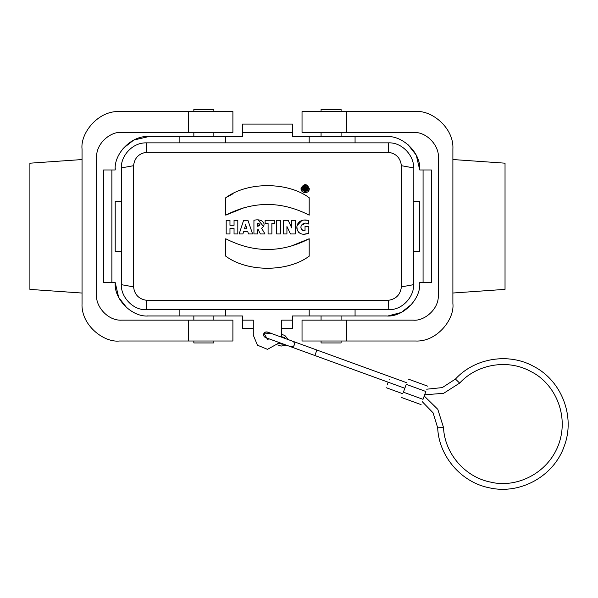 <?xml version="1.0" encoding="UTF-8"?>
<svg xmlns="http://www.w3.org/2000/svg" width="598" height="598" viewBox="0 0 598 598"><rect width="100%" height="100%" fill="white"/><g stroke="black" fill="none" stroke-linecap="round" stroke-linejoin="round"><path stroke-width="0.9" d="M193.842 341.002L193.842 342.946L213.86 342.946L213.86 341.002M321.066 341.002L321.066 342.946L341.092 342.946L341.092 341.002L341.72 341.002L302.035 341.002L302.035 320.147L302.035 341.002L315.609 341.002M281.658 328.489L292.504 328.489L292.504 315.976L355.07 315.976L355.07 309.719M309.188 315.976L309.188 309.719M115.257 168.307L115.212 169.974L103.536 169.974L103.536 282.6L115.212 282.6L118.688 297.453L127.082 308.127M242.444 124.085L292.504 124.085L292.504 132.427L242.444 132.427L242.444 124.085M242.444 132.427L242.444 136.598L225.76 136.598L225.76 142.862M355.07 315.976L386.36 315.976C402.873 317.471 421.224 299.112 419.729 282.6L431.412 282.6L431.412 169.974L419.729 169.974C421.224 153.462 402.873 135.111 386.36 136.598L292.504 136.598L292.504 132.427M179.871 142.862L179.871 136.598L225.76 136.598M225.752 215.153L225.752 197.729C248.155 181.164 288.378 182.106 309.188 197.729L309.188 215.153C281.292 200.906 253.477 200.906 225.752 215.153L243.999 207.76M309.188 197.729L308.598 197.377M233.123 193.707L225.752 197.729M225.752 256.183L225.752 238.759C253.649 253.044 281.456 253.044 309.188 238.759L309.188 256.183C286.778 272.748 246.555 271.806 225.752 256.183C248.222 272.77 288.4 271.784 309.188 256.183M309.188 238.759L290.77 246.219M308.8 226.403L308.8 233.25C302.371 235.44 298.417 233.953 296.937 228.772C296.077 221.918 302.476 218.449 308.673 220.602L308.673 224.048C302.012 219.997 297.027 230.013 305.04 230.656L305.04 226.403L308.8 226.403M305.04 230.656L303.694 230.723M302.364 230.305L301.556 229.572M301.198 228.899L300.921 226.978M301.28 225.409L305.032 223.488M308.673 220.602L308.022 220.43M307.402 220.311L304.531 220.086M301.863 220.49L297.042 225.648M296.87 226.806L297.303 230.275M298.439 232.166L300.966 233.758M304.023 234.207L308.381 233.422M295.255 233.96L290.479 233.96L286.928 226.522L286.928 233.96L283.31 233.96L283.31 220.303L288.146 220.303L291.772 227.913L291.772 220.303L295.255 220.303L295.255 233.96M276.71 233.96L276.71 220.303L280.469 220.303L280.469 233.96L276.71 233.96M268.091 233.96L268.091 223.54L265.146 223.54L265.146 220.303L274.818 220.303L274.818 223.54L271.866 223.54L271.866 233.96L268.091 233.96M259.824 223.869L257.701 226.291C260.646 225.244 260.646 224.257 257.701 223.331L257.701 226.291M260.414 233.96L257.873 228.989L257.701 233.96L253.933 233.96L253.933 220.303C262.694 218.046 267.171 224.564 261.58 228.219L264.989 233.96L260.414 233.96M263.531 226.47L258.343 220.184M264.989 233.96L261.58 228.219M245.322 225.917L244.47 228.772L246.854 228.772L245.972 225.917M245.621 224.654L245.8 225.274L245.621 224.654M248.491 233.96L247.789 231.732L243.58 231.732L242.893 233.96L239.163 233.96L243.618 220.303L247.923 220.303L252.603 233.96L248.491 233.96M243.618 220.303L239.163 233.96M252.603 233.96L247.923 220.303M234.05 233.96L234.05 228.578L229.968 228.578L229.968 233.96L226.194 233.96L226.194 220.303L229.968 220.303L229.968 225.282L234.05 225.282L234.05 220.303L237.817 220.303L237.817 233.96L234.05 233.96M304.636 187.451L304.636 188.519L305.264 188.519L305.264 187.451L304.636 187.451M305.264 187.451L305.264 188.519M305.429 186.748C306.916 187.092 307.155 187.802 306.131 188.871L306.826 190.478L305.802 190.478L305.331 189.14L304.636 189.14L304.636 190.478L303.709 190.478L303.709 186.748L305.429 186.748C306.924 187.054 307.155 187.757 306.131 188.871M305.331 189.14L305.802 190.478M307.454 190.784L302.812 190.702M302.446 187.054L308.314 188.617C306.572 184.745 304.494 184.565 302.072 188.086C303.806 192.646 305.884 192.825 308.314 188.624M309.278 188.624C309.532 194.253 300.121 193.722 301.093 188.071C304.173 183.309 306.901 183.496 309.278 188.624L307.977 191.629M301.1 188.011L301.9 191.121M304.494 192.683L306.856 192.377M388.446 152.273L388.446 142.862L146.503 142.862L146.503 152.273L388.446 152.273C396.145 153.492 400.451 157.969 401.378 165.691L401.378 286.883L413.472 284.685C414.571 294.874 403.687 310.19 388.446 309.719L146.503 309.719C132.038 310.429 120.392 295.464 121.469 284.685L133.571 286.883L133.571 165.691L121.469 167.889C120.37 157.7 131.261 142.384 146.503 142.862L146.159 142.862M388.79 142.862L388.446 142.862C402.91 142.145 414.556 157.11 413.472 167.889L401.378 165.691M133.571 165.691C134.505 157.954 138.818 153.477 146.503 152.273M121.745 288.386L121.469 167.889M401.378 286.883C400.436 294.627 396.13 299.097 388.446 300.301L146.503 300.301C138.803 299.082 134.49 294.612 133.571 286.883M413.203 164.196L413.472 284.685M388.446 300.301L388.79 309.719M146.503 300.301L146.159 309.719M121.469 251.317L115.212 251.317L115.212 201.257L121.469 201.257M179.871 136.598L148.588 136.598C132.076 135.111 113.717 153.462 115.212 169.974M115.212 282.6C113.717 299.112 132.076 317.471 148.588 315.976L179.871 315.976L179.871 309.719M179.871 315.976L225.76 315.976L225.76 309.719M271.081 333.079L263.853 333.079L267.463 339.335L269.272 338.924L267.463 339.335L263.853 333.079L271.26 333.437M225.76 315.976L242.444 315.976L242.444 328.489L253.29 328.489M242.444 320.147L253.29 320.147L253.29 335.164L257.446 345.196L267.47 349.344L279.513 342.654M281.516 337.167L281.658 320.147L292.504 320.147M146.914 315.931L148.588 315.976M148.588 136.598L133.735 140.074L123.061 148.468M355.07 136.598L355.07 142.862M309.188 136.598L309.188 142.862M413.472 251.317L419.729 251.317L419.729 201.257L413.472 201.257M388.027 315.931L401.206 312.5L411.887 304.105M419.729 169.974L416.253 155.129L407.858 144.447M388.027 136.643L386.36 136.598M321.066 111.572L321.066 109.344L341.092 109.344L341.092 111.572M343.596 132.427L341.092 132.427L341.092 136.456L321.066 136.456L321.066 132.427L302.035 132.427L314.399 132.427M191.338 111.572L193.842 111.572L193.842 109.344L213.86 109.344L213.86 111.572L232.899 111.572L232.899 132.427L232.899 111.572L219.324 111.572M213.86 132.427L213.86 136.456L193.842 136.456L193.842 132.427M284.17 337.466L285.844 338.745L281.591 336.532M283.848 344.231L281.74 344.134L283.848 344.231M281.74 344.134L279.161 343.192M277.778 344.904L281.03 346.093L286.479 345.188M268.315 332.361L267.493 332.062C265.699 331.651 264.451 332.234 263.748 333.811C263.277 335.463 263.853 336.711 265.49 337.549L290.583 346.683C292.377 347.094 293.618 346.511 294.321 344.934C294.799 343.282 294.216 342.034 292.579 341.196L288.483 339.701L284.88 335.508L281.658 334.334M193.842 111.572L213.86 111.572M191.338 320.147L220.535 320.147M82.046 293.042L29.9 289.395L29.9 163.202L82.046 159.554L29.9 163.202M191.27 111.572L119.585 111.572C98.251 110.316 80.177 133.137 82.046 149.119L82.046 303.463C80.79 324.796 103.611 342.871 119.585 341.002L232.899 341.002L232.899 320.147L232.899 341.002L232.899 320.147L219.324 320.147M82.046 149.119C80.177 133.137 98.251 110.316 119.585 111.572L232.899 111.572L232.899 132.427L232.899 111.572L220.535 111.572M191.27 320.147L121.671 320.147C107.446 320.984 95.403 305.765 96.644 295.12L96.644 157.461L96.644 295.12C95.403 305.765 107.446 320.984 121.671 320.147L232.899 320.147M232.899 132.427L121.671 132.427C111.019 131.186 95.807 143.236 96.644 157.461M341.092 132.427L321.066 132.427M505.033 289.372L452.888 293.02L505.033 289.372L505.033 163.179L452.888 159.531M343.663 341.002L415.348 341.002C436.682 342.258 454.749 319.437 452.888 303.463L452.888 149.119C454.144 127.778 431.322 109.711 415.348 111.572L302.035 111.572L302.035 132.427L302.035 111.572L302.035 132.427L315.609 132.427M302.035 320.147L302.035 341.002L302.035 320.147L413.255 320.147C423.907 321.388 439.126 309.338 438.289 295.12L438.289 157.461L438.289 295.12M343.596 341.002L341.092 341.002M452.888 303.463C454.749 319.437 436.682 342.258 415.348 341.002L314.399 341.002M343.663 132.427L413.255 132.427C427.48 131.59 439.53 146.809 438.289 157.461C439.53 146.809 427.48 131.59 413.255 132.427L302.035 132.427L302.035 111.572M406.266 384.35L403.411 392.191C400.929 399.015 400.929 399.015 403.411 392.191L423.01 399.322C420.529 406.147 420.529 406.147 423.01 399.322L425.866 391.488C428.347 384.664 428.347 384.664 425.866 391.488L406.266 384.35C408.748 377.525 408.748 377.525 406.266 384.35M406.834 382.78L316.88 350.039L314.884 355.526L388.184 382.204L387.19 384.955M111.878 169.974L111.878 282.6M423.07 282.6L423.07 169.974M188.377 320.147L188.377 341.002M188.377 111.572L188.377 132.427M346.556 132.427L346.556 111.572M346.556 341.002L346.556 320.147M389.186 379.461C390.472 375.925 390.472 375.925 389.186 379.461C387.9 383.004 387.9 383.004 389.186 379.461M424.221 396.011L437.803 409.338L443.507 427.488C444.583 453.463 465.05 477.301 490.823 482.152C515.88 488.342 547.843 474.005 558.704 444.269C569.498 414.511 554.226 382.982 531.054 371.62C508.195 358.77 477.189 363.868 459.668 383.079L455.429 379.065L442.288 387.601L426.695 389.201M443.507 427.488L437.676 427.832C438.865 456.394 461.35 482.541 489.642 487.871C520.297 494.83 553.898 476.187 564.191 446.265C575.545 416.731 561.784 380.851 533.827 366.477C508.726 352.372 474.7 357.955 455.429 379.065M193.842 315.976L193.842 320.147M213.86 315.976L213.86 320.147M321.066 315.976L321.066 320.147M341.092 315.976L341.092 320.147M421.089 404.614L401.49 397.483M427.794 386.196L408.195 379.057M316.88 350.039L267.493 332.062M290.583 346.683L314.884 355.526M404.839 388.266L388.184 382.204L404.839 388.266M459.668 383.079L443.634 393.312L424.662 394.792M386.188 387.698L402.843 393.761M422.181 401.609L433.101 412.852L437.676 427.832"/></g></svg>

